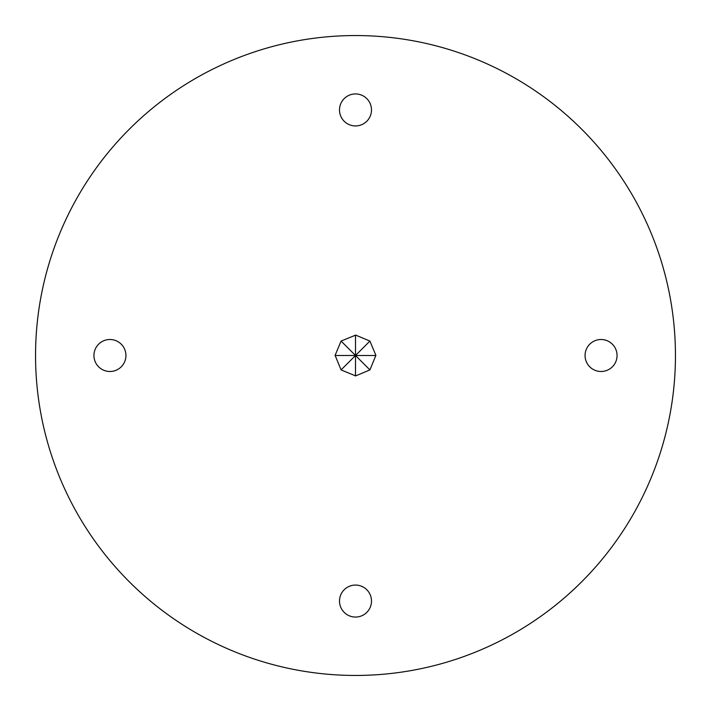 <?xml version="1.0" encoding="UTF-8"?>
<svg xmlns="http://www.w3.org/2000/svg" width="711" height="711" viewBox="0 0 711 711"><rect width="100%" height="100%" fill="white"/><g stroke="black" fill="none" stroke-linecap="round" stroke-linejoin="round"><path stroke-width="1.07" d="M339.502 601.062A15.998 15.998 0 0 1 355.5 585.064A15.998 15.998 0 0 1 371.498 601.062A15.998 15.998 0 0 1 355.5 617.059A15.998 15.998 0 0 1 339.502 601.062M109.938 339.502A15.998 15.998 0 0 1 125.936 355.5A15.998 15.998 0 0 1 109.938 371.498A15.998 15.998 0 0 1 93.941 355.5A15.998 15.998 0 0 1 109.938 339.502M601.062 371.498A15.998 15.998 0 0 1 585.064 355.5A15.998 15.998 0 0 1 601.062 339.502A15.998 15.998 0 0 1 617.059 355.5A15.998 15.998 0 0 1 601.062 371.498M371.498 109.938A15.998 15.998 0 0 1 355.5 125.936A15.998 15.998 0 0 1 339.502 109.938A15.998 15.998 0 0 1 355.5 93.941A15.998 15.998 0 0 1 371.498 109.938M355.349 375.897A20.397 20.397 0 0 0 355.651 375.897L341.076 369.924L335.103 355.349A20.397 20.397 0 0 0 335.103 355.651M335.103 355.349L341.076 341.076L355.651 335.103A20.397 20.397 0 0 0 355.349 335.103M355.651 335.103L369.924 341.076L375.897 355.349L369.924 369.924L355.5 355.5L369.924 341.076M355.5 675.45A319.95 319.95 0 0 0 675.45 355.5A319.95 319.95 0 0 0 355.5 35.55A319.95 319.95 0 0 0 35.55 355.5A319.95 319.95 0 0 0 355.5 675.45M355.5 335.254L355.5 355.5L375.746 355.5M341.076 369.924L355.5 355.5L341.076 341.076M355.5 375.746L355.5 355.5L335.254 355.5M369.924 369.924L355.651 375.897"/></g></svg>
